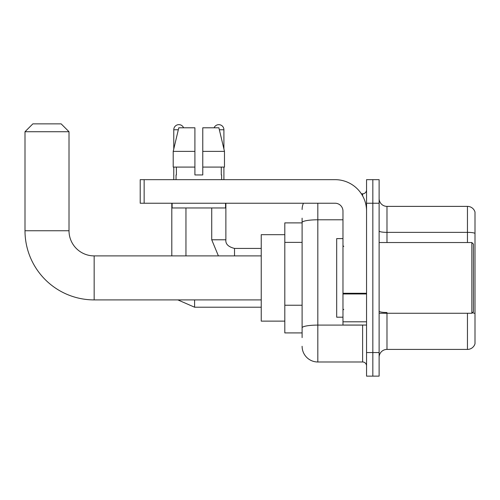 <?xml version="1.0" encoding="UTF-8"?>
<svg xmlns="http://www.w3.org/2000/svg" width="500" height="500" viewBox="0 0 500 500"><rect width="100%" height="100%" fill="white"/><g stroke="black" fill="none" stroke-linecap="round" stroke-linejoin="round"><path stroke-width="0.75" d="M302.106 337.625L302.106 222.512L302.106 222.887L284.812 222.887L284.812 332.912L302.106 332.912M366.55 352.556L366.55 376.138L372.837 376.138L372.837 352.556L372.837 376.138L379.119 376.138L379.119 352.556L372.837 352.556L372.837 203.238L372.837 352.556L366.55 352.556L366.55 203.238L372.837 203.238L372.837 179.662L372.837 203.238L379.119 203.238L379.119 352.556M379.119 203.238L379.119 179.662L366.55 179.662L366.55 203.238M317.825 203.238L317.825 361.987L362.619 361.987L362.619 325.05M361.369 193.806L362.619 193.806A3.931 3.931 0 0 0 366.55 189.881M302.106 330.556L302.106 327.825A15.719 2.731 180 0 1 317.825 325.094L362.619 325.094A3.931 0.681 0 0 0 363.981 325.05M342.969 219.788L317.825 219.788A15.719 2.731 180 0 0 302.106 222.512L302.106 218.169M366.55 365.919A3.931 3.931 0 0 0 362.619 361.987M302.106 209.525A15.719 15.719 0 0 1 303.419 203.238M317.825 361.987A15.719 15.719 0 0 1 302.106 346.269M379.119 357.275A7.856 7.856 0 0 1 386.981 349.412L467.456 349.412L467.456 313.263M475 212.044A7.856 7.856 0 0 0 467.456 206.381A7.856 7.856 0 0 1 475 212.044L475 343.756A7.856 7.856 0 0 1 467.456 349.412M475 233.344A7.856 1.363 180 0 0 467.456 232.362L467.456 206.381L386.981 206.381A7.856 7.856 0 0 1 379.119 198.525A7.856 7.856 0 0 0 386.981 206.381L386.981 242.531M475 233.45L475 313.506A7.856 1.363 180 0 0 472.306 312.812M202.769 174.95L194.906 174.95L202.769 174.95L194.906 174.95L202.769 174.95L202.769 127.794L218.888 127.794L224.475 151.369L224.475 167.087L202.769 167.087M214.088 127.794A5.106 5.106 0 0 1 223.906 129.756L223.906 148.975L224.475 151.369L202.769 151.369M194.906 151.369L194.906 167.087L194.906 151.369L194.906 167.087L173.206 167.087L173.206 151.369L178.787 127.794L194.906 127.794L194.906 151.369L173.206 151.369L173.769 148.975L173.769 129.756L178.319 129.756M261.238 299.906L94.156 299.906A69.156 69.156 0 0 1 25 230.744L25 131.725L32.856 123.863L61.15 123.863L69.013 131.725L25 131.725M94.156 299.906L94.156 255.894A25.15 25.15 0 0 1 69.013 230.744L69.013 131.725M284.812 234.675L261.238 234.675L261.238 321.125L284.812 321.125M173.769 129.756A5.106 5.106 0 0 1 183.594 127.794M185.95 255.894L185.95 207.956M171.806 255.894L171.806 203.238M173.769 167.087L173.769 179.662M223.906 167.087L223.906 179.662M366.55 325.05L342.969 325.05L342.969 293.275L366.55 293.275M366.55 211.1A31.438 31.438 0 0 0 335.112 179.662L144.144 179.662L144.144 203.238L335.112 203.238A7.856 7.856 0 0 1 342.969 211.1L342.969 293.275M144.144 203.238L140.213 203.238L140.213 179.662L144.144 179.662M176.05 174.95L176.388 174.95L176.05 174.95L176.05 179.662M221.631 174.95L221.287 174.95L221.631 174.95L221.631 179.662M221.287 167.087L221.287 174.95M194.906 167.087L194.906 174.95M176.388 174.95L176.388 167.087M172.119 203.238L172.119 207.956L225.556 207.956L225.556 203.238M224.475 151.369L218.888 127.794M178.787 127.794L173.206 151.369M471.856 242.531L473.431 244.106L473.431 311.694L471.856 313.263L471.856 242.531L379.119 242.531M342.969 238.606L336.681 238.606L336.681 317.194L342.969 317.194M302.106 242.369L284.812 242.369M302.106 305.238L284.812 305.238M362.619 195.881L362.619 193.806M386.981 313.263L386.981 349.412M467.456 242.531L467.456 232.362L386.981 232.362A7.856 1.363 0 0 1 379.119 230.994M386.981 312.519A7.856 1.363 -0 0 1 379.119 311.156M25 230.744L69.013 230.744M194.594 299.906L194.594 307.213L177.869 299.906L194.594 307.213L177.869 299.906L194.594 307.213L177.869 299.906L194.594 307.213L261.238 307.213M211.725 207.956L211.725 239.781L218.4 255.894L211.725 239.781L218.4 255.894L211.725 239.781L218.4 255.894L211.725 239.781L225.856 239.781M225.875 203.238L225.875 239.781C225.4 243.975 228.281 246.856 234.519 248.431C228.281 246.856 225.4 243.975 225.875 239.781C225.4 243.975 228.281 246.856 234.519 248.431C228.281 246.856 225.4 243.975 225.875 239.781C225.4 243.975 228.281 246.856 234.519 248.431L234.519 255.894M219.356 129.756L223.906 129.756M366.55 293.956L342.969 293.956M342.969 321.806L366.55 321.806M261.238 255.894L94.156 255.894M225.875 239.781C225.4 243.975 228.281 246.856 234.519 248.431L261.238 248.431M379.119 313.263L471.856 313.263M343.756 246.462L342.969 245.675M343.756 309.337L342.969 310.119"/></g></svg>
